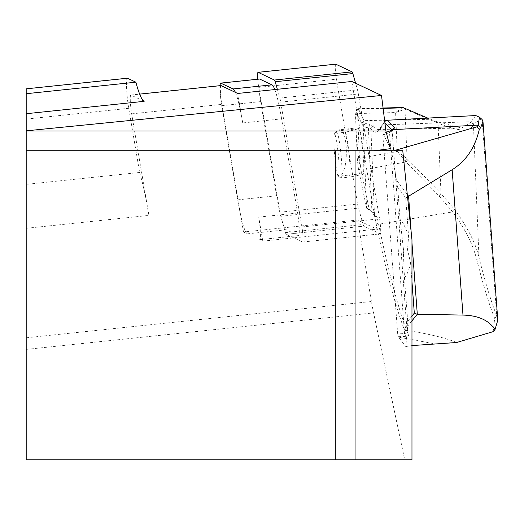 <?xml version="1.0" encoding="UTF-8"?>
<svg xmlns="http://www.w3.org/2000/svg" width="524" height="524" viewBox="0 0 524 524"><rect width="100%" height="100%" fill="white"/><g stroke="black" fill="none" stroke-linecap="round" stroke-linejoin="round"><path stroke-width="0.39" stroke-dasharray="2.62 1.97" d="M235.407 92.375A72.947 7.624 84 0 1 242.723 122.944L281.611 118.856L297.612 213.013A14.836 1.552 84 0 1 299.211 227.914A14.836 1.552 84 0 1 298.654 235.584A14.836 1.552 84 0 1 298.556 235.564L286.235 229.761A72.947 7.624 84 0 1 276.6 195.753L260.598 101.604A14.836 1.552 84 0 1 259.459 79.065M242.723 122.944L237.706 93.462M262.812 241.138L258.725 217.1A14.836 1.552 84 0 1 260.317 232.001A14.836 1.552 84 0 1 259.766 239.671A14.836 1.552 84 0 1 259.668 239.651L262.812 241.138L376.913 229.145L351.807 81.469M258.725 217.1L297.612 213.013M259.668 239.651L298.556 235.564M243.49 232.027L247.348 233.848A72.947 7.624 84 0 1 240.496 214.421L243.49 232.027L357.584 220.034L376.913 229.145M247.348 233.848L286.235 229.761M368.411 127.869L371.916 211.919L374.529 215.914L375.957 222.805A460.426 48.129 -96 0 0 403.788 328.24L407.174 332.937L404.521 333.533A368.457 244.904 -79.5 0 1 397.677 333.88L398.24 336.696L405.759 346.541L407.718 326.118L407.705 321.356L404.476 278.067L403.1 246.463L400.015 218.37L397.683 187.101L391.435 150.729L402.773 150.729M411.969 239.835L411.969 459.836L404.731 459.836L373.586 312.894A61.819 6.465 -96 0 1 371.437 301.523L357.584 220.034M390.439 148.678L383.07 133.482L382.828 134.995L389.522 132.513A9.89 2.731 -4.3 0 0 390.976 131.845L392.122 130.515L407.174 332.937L409.493 335.118L406.441 330.795L406.657 330.408A462.889 48.385 84 0 1 378.61 224.246L377.182 217.355L373.894 212.672L369.204 209.41L361.062 170.254L359.457 158.359L357.591 113.544L358.508 109.018L364.141 120.625A247.524 25.873 -96 0 0 365.601 123.422L373.337 125.806A248.062 25.931 -96 0 0 378.236 129.474A248.062 25.931 -96 0 0 380.837 128.046A248.062 25.931 -96 0 0 382.703 124.915L471.089 121.732A255.745 26.731 84 0 1 470.893 122.249L461.618 128.053L436.02 121.47L427.826 118.123M397.677 333.88L382.828 134.995M26.2 150.729L391.435 150.729M26.2 113.721L26.2 459.836L404.731 459.836M220.846 85.602A12.366 1.29 -96 0 0 221.79 104.387L240.496 214.421A72.947 7.624 84 0 1 237.713 199.841L221.704 105.691A14.836 1.552 84 0 1 220.073 85.661M26.2 228.307L148.921 215.41L131.662 113.859A12.366 1.29 84 0 1 130.332 101.44A12.366 1.29 84 0 1 130.79 95.047A12.366 1.29 84 0 1 130.876 95.06L144.166 101.322M148.921 215.41A123.644 12.923 -96 0 0 139.633 172.462L128.727 108.304A19.781 2.07 84 0 1 127.214 78.259M26.2 88.877L26.2 93.711M335.308 459.836L335.308 150.729M139.633 172.462L26.2 184.383M497.8 320.216L496.745 315.848A452.743 47.324 84 0 1 478.982 257.5L473.427 124.411A258.208 26.993 -96 0 0 473.624 123.887L481.536 118.955M402.517 107.492L395.6 112.536L404.993 109.202L438.044 123.101L440.985 193.566L407.05 158.536L397.218 151.41L406.034 161.968L439.145 196.035L452.671 211.899C464.919 228.529 472.962 244.472 476.801 259.721A455.205 47.579 -96 0 0 494.663 318.382L493.195 331.633M476.801 259.721L478.982 257.5C475.805 243.549 467.696 227.56 454.655 209.548L440.985 193.566L439.145 196.035M436.02 121.47L438.044 123.101C459.024 131.832 470.814 132.271 473.427 124.411L470.893 122.249M405.759 346.541L411.969 345.578M411.969 320.839L407.718 326.118M411.157 231.955L411.969 242.848M407.705 321.356L411.969 316.064M397.683 187.101L405.707 197.856L408.589 236.521L407.521 249.745L410.541 262.648L411.969 281.761M396.812 180.433L407.286 194.469M405.707 197.856L407.541 196.945M456.601 342.506C445.498 337.908 428.848 333.873 406.657 330.408M398.24 336.696A370.933 246.549 100.5 0 0 406.172 336.316L409.493 335.118M384.911 122.93L382.219 124.424L380.345 127.601A250.524 26.187 84 0 1 378.459 130.764A250.524 26.187 84 0 1 370.881 128.498L363.256 126.638L363.152 126.12A249.987 26.128 84 0 1 361.658 123.264L355.717 111.429L358.049 108.73M377.182 217.355L374.529 215.914L370.881 128.498L373.337 125.806M337.227 130.921L358.645 128.675L345.657 132.192L337.626 133.037A24.726 2.587 84 0 1 341.497 160.075A24.726 2.587 84 0 1 340.986 178.068L351.29 176.791L360.27 174.715L362.005 173.706A23.495 2.456 -96 0 0 362.798 174.551A23.495 2.456 -96 0 0 363.073 154.108A23.495 2.456 -96 0 0 358.645 128.675A23.495 2.456 -96 0 0 357.866 127.823A23.495 2.456 -96 0 0 357.558 148.168A23.495 2.456 -96 0 0 362.005 173.706L340.593 175.953L343.043 172.638L345.152 166.141L346.2 158.261L346.384 150.283L345.879 143.019L344.825 136.974L343.266 132.533L341.209 130.083L339.631 129.742L336.12 132.028L337.626 133.037M345.657 132.192A24.726 2.587 84 0 1 349.534 159.231A24.726 2.587 84 0 1 349.023 177.223M334.698 133.482A23.495 2.456 -96 0 0 334.659 133.515A23.495 2.456 -96 0 0 334.305 150.696A23.495 2.456 -96 0 0 337.849 175.717A22.257 2.325 -96 0 0 337.934 175.795A22.257 2.325 -96 0 0 338.707 159.316A22.257 2.325 -96 0 0 334.698 133.482L336.5 131.596M340.986 178.068L339.48 177.053L340.593 175.953M339.683 177.23L337.849 175.717M380.345 127.601L382.703 124.915L384.727 121.463M475.746 115.555L471.089 121.732L473.624 123.887M391.716 151.312L393.74 150.729M386.247 132.303L383.07 133.482M358.128 108.776L358.508 109.018L356.025 111.658L355.495 115.051L357.368 159.866L358.409 168.813L366.584 208.146L363.256 126.638M366.656 208.264L371.916 211.919L373.894 212.672M405.124 160.645L407.05 158.536L404.993 109.202L402.91 107.512M405.792 109.431L403.775 107.82M404.521 333.533L406.172 336.316M403.788 328.24L406.441 330.795M369.204 209.41L366.584 208.146M407.875 159.499L406.034 161.968L361.062 170.254L358.409 168.813M355.495 115.051L357.591 113.544L395.6 112.536L397.218 151.41L359.457 158.359L357.368 159.866M363.152 126.12L365.601 123.422M370.199 124.509L368.411 127.876M274.805 89.558A72.947 7.624 84 0 1 281.611 118.856M257.775 79.209A9.89 1.035 84 0 0 258.732 87.377L279.954 212.213A12.366 1.29 84 0 0 280.818 216.294L285.449 232.63L363.106 224.469A12.366 1.29 -96 0 0 363.872 226.152L380.208 233.855A9.89 1.035 -96 0 0 380.273 233.868A9.89 1.035 -96 0 0 380.64 228.752A9.89 1.035 -96 0 0 379.579 218.816L358.357 93.979A12.366 1.29 84 0 0 357.492 89.899L355.613 83.257M363.106 224.469L358.475 208.126A12.366 1.29 -96 0 1 357.61 204.052L336.388 79.216A9.89 1.035 -96 0 1 335.629 64.19M277.353 89.29L279.836 98.06A12.366 1.29 -96 0 1 280.7 102.141L301.922 226.977A9.89 1.035 84 0 1 302.983 236.913A9.89 1.035 84 0 1 302.617 242.029A9.89 1.035 84 0 1 302.551 242.016L286.215 234.313A12.366 1.29 84 0 1 285.449 232.63M26.2 337.81L371.437 301.523M131.662 113.859L221.79 104.387M130.876 95.06L139.672 94.137M26.2 349.403L373.586 312.894M26.2 119.086L128.727 108.304M482.08 119.459L496.745 315.913M404.476 278.067A46.367 32.187 -110.4 0 0 410.541 262.648M403.716 254.775A41.494 28.807 -110.4 0 0 403.1 246.463M408.589 236.521A46.367 32.187 -110.4 0 0 400.015 218.37M375.957 222.805L378.61 224.246L452.671 211.899L454.655 209.548M398.679 337.129L434.448 343.783M391.159 130.483L389.522 132.513L404.528 333.552M383.11 108.37L358.508 109.018M361.658 123.264L364.141 120.625L384.577 120.212M389.882 120.107L430.538 119.282L432.549 120.893M392.974 129.644L390.976 131.845M494.663 318.382L496.739 315.848M221.704 105.691L260.598 101.604M237.713 199.841L276.6 195.753M280.7 102.141L358.357 93.979M301.922 226.977L379.579 218.816M302.551 242.016L380.208 233.855M286.215 234.313L363.872 226.152M280.818 216.294L358.475 208.126M279.954 212.213L357.61 204.052M258.732 87.377L336.388 79.216M279.836 98.06L357.492 89.899M130.79 95.047L139.659 94.11M407.24 333.002L392.122 130.515M357.866 127.823L339.631 129.742M378.236 129.474L461.618 128.053M387.105 120.245L387.917 120.206M362.798 174.551L351.29 176.791M334.659 133.515L336.546 131.55M383.064 108.003L358.233 108.665M380.837 128.046L378.459 130.764M382.212 124.45L384.623 121.66M391.795 131.216L393.989 128.865M337.934 175.795L339.729 177.263M259.766 239.671L298.654 235.584M302.617 242.029L380.273 233.868"/><path stroke-width="0.79" d="M220.073 85.661A14.836 1.552 84 0 1 220.663 83.113A14.836 1.552 84 0 1 220.768 83.133L233.088 88.936A72.947 7.624 84 0 1 235.407 92.375L237.706 93.462L351.807 81.469L381.511 95.466L26.2 130.83L26.2 88.838L127.47 78.233L135.867 82.189A123.644 12.923 -96 0 0 144.166 101.322L26.2 113.721L26.2 93.711L135.867 82.189M411.969 239.835L402.773 150.729L355.062 150.729L355.062 459.836L411.969 459.836L411.969 239.835M374.293 150.729L390.439 148.678L385.906 130.974L381.511 95.466M355.062 459.836L335.308 459.836L335.308 150.729L26.2 150.729L26.2 130.974L385.906 130.974M335.308 150.729L355.062 150.729M26.2 150.729L26.2 459.836L335.308 459.836M235.407 92.375L221.01 85.589A12.366 1.29 -96 0 0 220.925 85.569A12.366 1.29 -96 0 0 220.846 85.602M478.884 116.714L482.08 119.459L482.964 121.483L480.777 127.437A123.644 34.158 175.7 0 1 479.29 129.435C475.065 147.696 466.013 161.123 452.14 169.73L408.589 196.218L411.157 231.955M411.969 345.578L456.601 342.506L493.195 331.633L494.99 329.583L497.8 320.216M411.969 320.839L417.301 314.256L462.987 315.081C478.268 315.461 488.931 320.295 494.99 329.583M411.969 242.848L417.301 314.256M411.969 316.064L414.307 313.149L411.969 281.761M417.235 314.295L414.307 313.149M407.286 194.469L408.589 196.218M407.541 196.945L408.504 196.467M391.991 130.142L384.911 122.93M427.826 118.123L402.91 107.512L383.064 108.003M384.727 121.463L387.098 120.127L394.317 127.594L394.009 128.858L392.974 129.644A12.366 3.413 175.7 0 1 391.159 130.483L386.247 132.303M393.74 150.729L476.925 126.815A121.168 33.471 -4.3 0 0 478.176 125.105L479.48 117.265L475.746 115.555M479.29 129.435L476.925 126.815M259.459 79.065A14.836 1.552 84 0 1 259.557 79.026A14.836 1.552 84 0 1 259.655 79.045L271.976 84.849A72.947 7.624 84 0 1 274.805 89.558M277.353 89.29L275.205 81.724L352.862 73.563A12.366 1.29 -96 0 0 352.095 71.873L335.76 64.177A9.89 1.035 -96 0 0 335.694 64.164A9.89 1.035 -96 0 0 335.629 64.19M352.862 73.563L355.613 83.257M257.775 79.209A9.89 1.035 84 0 1 258.037 72.325A9.89 1.035 84 0 1 258.103 72.338L274.438 80.034A12.366 1.29 84 0 1 275.205 81.724M139.672 94.137L221.01 85.589M452.14 169.73L462.987 315.081M403.775 107.82L383.11 108.37M384.577 120.212L389.882 120.107M392.974 129.644L478.176 125.105L480.777 127.437M479.48 117.265L482.08 119.459M394.317 127.594L392.044 130.24M220.768 83.133L259.655 79.045M233.088 88.936L271.976 84.849M258.103 72.338L335.76 64.177M274.438 80.034L352.095 71.873M139.659 94.11L220.925 85.569M127.339 78.207L26.2 88.838M497.793 320.053L482.971 121.483M387.917 120.206L476.08 115.535M220.663 83.113L259.557 79.026M258.037 72.325L335.694 64.164"/></g></svg>
